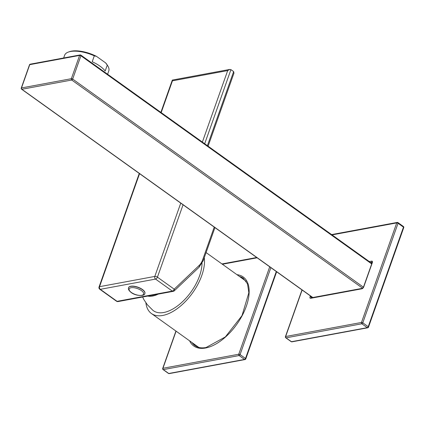 <?xml version="1.0" encoding="UTF-8"?>
<svg xmlns="http://www.w3.org/2000/svg" width="425" height="425" viewBox="0 0 425 425"><rect width="100%" height="100%" fill="white"/><g stroke="black" fill="none" stroke-linecap="round" stroke-linejoin="round"><path stroke-width="0.64" d="M145.892 302.834A40.683 21.436 -54.4 0 0 151.438 313.528A40.683 21.436 -54.4 0 0 162.722 315.456A40.683 21.436 -54.4 0 0 192.451 293.059A40.683 21.436 -54.4 0 0 204.292 257.646M107.61 74.258L108.795 70.911A23.428 9.562 -160.5 0 0 107.892 66.056A23.428 9.562 -160.5 0 0 107.265 65.121L105.172 71.028A23.428 9.562 -160.5 0 0 99.971 66.146A23.428 9.562 -160.5 0 0 92.204 61.742L94.292 55.84A23.428 9.562 -160.5 0 0 68.382 52.062A23.428 9.562 -160.5 0 0 64.621 55.266L63.66 57.981M68.382 52.062L69.445 51.68A22.451 9.164 19.5 0 1 96.544 56.392L105.613 62.884A22.451 9.164 19.5 0 1 107.302 65.089L107.892 66.056M105.613 62.884L107.265 65.121M94.292 55.84L96.544 56.392M202.04 263.33A37.251 19.63 125.6 0 1 170.839 310.059A37.251 19.63 125.6 0 1 152.772 310.218L147.289 304.672L143.91 299.668L142.625 297.017M151.199 295.428A28.427 14.981 -54.4 0 0 154.689 294.78M158.18 294.132A29.41 15.497 125.6 0 1 147.709 296.076M144.861 293.484A8.654 3.533 -160.5 0 0 144.893 293.404A8.654 3.533 -160.5 0 0 142.407 289.462A8.654 3.533 -160.5 0 0 134.029 286.227A8.654 3.533 -160.5 0 0 128.578 287.624A8.654 3.533 -160.5 0 0 128.547 287.709M207.395 145.679L233.638 71.57L230.929 69.631L204.685 143.74M233.638 71.57L233.947 73.18L208.096 146.184M202.369 142.083L227.688 70.587L229.702 69.44L230.929 69.631M227.688 70.587L172.438 80.83L172.417 80.059L229.702 69.44M183.063 204.786L157.436 277.164L174.213 289.17A1.96 1.031 125.6 0 1 172.327 291.093L155.555 279.087L100.3 289.329L117.077 301.336L172.327 291.093A1.96 1.461 -100.5 0 0 173.283 291.332A1.96 1.461 -100.5 0 0 173.873 291.024A1.96 1.174 -133.6 0 0 174.277 290.828L174.277 290.828A1.96 1.174 -133.6 0 0 174.213 289.17L199.012 265.582A17.648 13.154 79.5 0 0 202.667 259.749L214.232 227.093M302.132 290.009L285.664 336.51L361.478 322.458L396.727 222.907L332.047 234.898M372.316 262.507L372.109 262.74A0.983 0.398 19.5 0 1 372.353 262.581A1.96 1.031 -54.4 0 0 371.668 261.136A0.983 0.733 79.5 0 0 372.045 262.464L370.866 262.682M372.353 262.581L363.752 286.88A1.96 1.031 -54.4 0 1 361.866 288.803L310.728 298.286A0.983 0.733 -100.5 0 1 311.228 297.803L311.435 297.877M310.372 295.906L310.043 296.836A1.96 1.031 -54.4 0 0 310.728 298.286M369.309 261.572L371.668 261.136M398.05 223.274L362.796 322.819L368.215 326.703L403.468 227.152L398.05 223.274A0.983 0.515 -54.4 0 0 397.975 222.599A0.983 0.515 -54.4 0 0 397.704 222.551A0.983 0.733 79.5 0 0 396.727 222.907A0.983 0.398 -160.5 0 1 398.05 223.274M285.775 337.79A0.983 0.515 -54.4 0 0 286.046 337.838A0.983 0.733 79.5 0 1 285.664 336.51A0.983 0.398 -160.5 0 0 285.419 336.669A0.983 0.983 0 0 0 285.775 337.79L291.194 341.668A0.983 0.515 -54.4 0 0 291.465 341.716L367.274 327.664L361.856 323.786L286.046 337.838L291.465 341.716A0.983 0.733 -100.5 0 0 291.943 341.838L367.752 327.787A0.983 0.983 0 0 0 368.496 327.149A0.983 0.398 -160.5 0 0 368.215 326.703A0.983 0.515 -54.4 0 1 367.274 327.664A0.983 0.733 79.5 0 0 367.752 327.787M311.525 296.735L311.36 297.203L312.003 297.659M311.228 297.803L362.366 288.325A0.983 0.733 79.5 0 0 361.866 288.803M362.366 288.325L363.502 287.034A0.983 0.398 19.5 0 1 363.752 286.88M310.043 296.836A0.983 0.398 19.5 0 1 311.36 297.203A0.983 0.515 -54.4 0 0 311.35 297.782M403.75 227.598A0.983 0.398 -160.5 0 0 403.468 227.152A0.983 0.515 -54.4 0 0 403.394 226.477A0.983 0.983 0 0 1 403.75 227.598L368.496 327.149A0.983 0.398 -160.5 0 1 368.252 327.303M362.796 322.819A0.983 0.398 -160.5 0 0 361.478 322.458A0.983 0.733 -100.5 0 0 361.856 323.786A0.983 0.515 -54.4 0 0 362.796 322.819M30.239 64.18A0.983 0.983 0 0 0 29.495 64.812A0.983 0.398 19.5 0 1 29.739 64.658L21.494 87.943L71.352 78.699L79.597 55.415L29.739 64.658A0.983 0.733 -100.5 0 1 30.239 64.18L80.097 54.937A0.983 0.733 79.5 0 0 79.597 55.415A0.983 0.398 19.5 0 1 80.915 55.781L72.67 79.066L363.444 287.183M362.599 288.214L71.729 80.027L21.877 89.271L312.821 297.511M371.694 263.904L80.915 55.781A0.983 0.515 125.6 0 0 80.846 55.101A0.983 0.983 0 0 0 80.097 54.937A0.983 0.733 79.5 0 1 80.575 55.059A0.983 0.515 125.6 0 1 80.846 55.101L371.875 263.404M21.606 89.223A0.983 0.515 125.6 0 0 21.877 89.271A0.983 0.733 -100.5 0 1 21.494 87.943A0.983 0.398 19.5 0 0 21.25 88.097A0.983 0.983 0 0 0 21.606 89.223L312.657 297.543M71.352 78.699A0.983 0.733 79.5 0 0 71.729 80.027A0.983 0.515 125.6 0 0 72.67 79.066A0.983 0.398 19.5 0 0 71.352 78.699M192.615 343.002L195.261 345.854A41.469 21.85 125.6 0 1 192.514 342.927M236.969 274.683A42.447 22.366 125.6 0 1 244.779 310.207A42.447 22.366 125.6 0 1 205.546 348.011A42.447 22.366 125.6 0 1 189.614 340.85M192.042 342.587A41.469 21.85 -54.4 0 0 195.022 345.684C197.853 347.714 201.524 348.325 206.045 347.528L225.351 336.924L242.006 315.621L248.843 292.729L247.525 283.921L243.291 278.242A41.469 21.85 -54.4 0 0 239.397 276.42M239.87 276.76A41.469 21.85 125.6 0 1 243.525 278.418L239.976 276.834M270.874 267.633L240.077 354.593L245.501 358.472L276.293 271.517M169.224 373.607A0.983 0.733 79.5 0 1 168.746 373.49L244.556 359.433L239.137 355.555L163.327 369.607L168.746 373.49A0.983 0.515 125.6 0 1 168.475 373.442A0.983 0.983 0 0 0 169.224 373.607L245.034 359.555A0.983 0.983 0 0 0 245.783 358.918L276.643 271.766M176.088 331.171L162.95 368.278L238.76 354.227L269.716 266.81M257.141 257.805L222.392 264.249M162.701 368.438A0.983 0.983 0 0 0 163.057 369.564A0.983 0.515 125.6 0 0 163.327 369.607A0.983 0.733 79.5 0 1 162.95 368.278A0.983 0.398 -160.5 0 0 162.701 368.438L175.939 331.059M238.76 354.227A0.983 0.733 79.5 0 0 239.137 355.555A0.983 0.515 125.6 0 0 240.077 354.593A0.983 0.398 -160.5 0 0 238.76 354.227M245.783 358.918A0.983 0.398 19.5 0 0 245.501 358.472A0.983 0.515 125.6 0 1 244.556 359.433A0.983 0.733 79.5 0 0 245.034 359.555M144.835 293.569C145.042 296.283 135.724 296.241 131.075 292.411C128.913 290.679 128.058 289.143 128.515 287.789A8.654 3.533 19.5 0 1 133.971 286.397A8.654 3.533 19.5 0 1 142.348 289.627A8.654 3.533 19.5 0 1 144.835 293.569L144.893 293.404M141.408 290.594A7.677 3.134 -160.5 0 0 131.07 287.725A7.677 3.134 -160.5 0 0 131.346 292.458A7.677 3.134 -160.5 0 0 141.684 295.322A7.677 3.134 -160.5 0 0 141.408 290.594M139.565 173.655L99.546 286.673L154.796 276.431L180.752 203.134M172.438 80.83L161.187 112.604M157.436 277.164A1.96 0.802 -160.5 0 0 154.796 276.431A1.96 1.461 -100.5 0 0 155.555 279.087A1.96 1.031 125.6 0 0 157.436 277.164M214.933 227.598L203.23 260.642A1.96 0.802 -160.5 0 0 202.667 259.749M203.23 260.642L199.081 267.24A1.96 1.174 -133.6 0 0 199.012 265.582M99.758 289.234A1.96 1.031 125.6 0 0 100.3 289.329A1.96 1.461 -100.5 0 1 99.546 286.673A1.96 0.802 -160.5 0 0 99.052 286.987A1.96 1.96 0 0 0 99.758 289.234L116.535 301.24A1.96 1.96 0 0 0 118.033 301.575A1.96 1.461 -100.5 0 1 117.077 301.336A1.96 1.031 125.6 0 1 116.535 301.24M151.438 313.528L198.815 347.432M206.088 252.577L246.171 281.27M372.109 262.74L363.502 287.034M331.617 234.589L397.226 222.429A0.983 0.983 0 0 1 397.975 222.599L403.394 226.477M291.194 341.668A0.983 0.983 0 0 0 291.943 341.838M285.419 336.669L301.978 289.898M29.495 64.812L21.25 88.097M163.057 369.564L168.475 373.442M221.962 263.941L256.711 257.502M172.29 80.171L160.878 112.386M139.262 173.437L99.052 286.987M199.081 267.24L174.277 290.828A1.96 1.96 0 0 1 173.283 291.332L118.033 301.575"/></g></svg>
